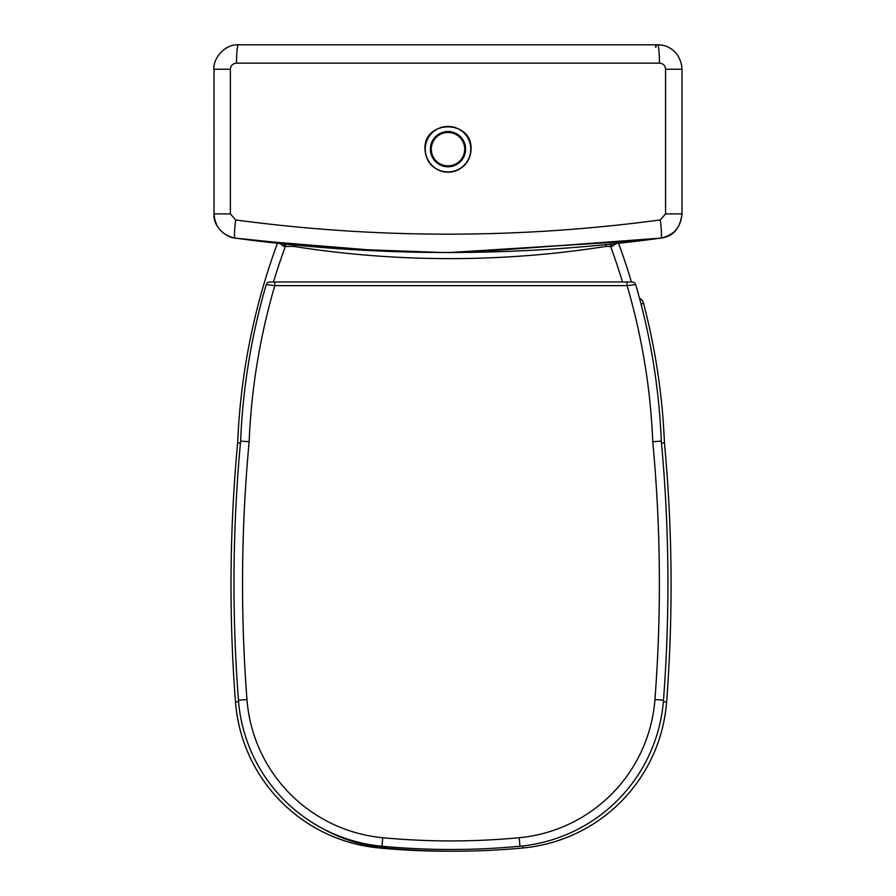 <?xml version="1.0" encoding="UTF-8"?>
<svg xmlns="http://www.w3.org/2000/svg" width="896" height="896" viewBox="0 0 896 896"><rect width="100%" height="100%" fill="white"/><g stroke="black" fill="none" stroke-linecap="round" stroke-linejoin="round"><path stroke-width="1.34" d="M285.387 244.115L285.387 246.4L293.653 246.4A1004.506 1004.506 0 0 0 606.066 246.4L605.931 244.597M293.653 246.4L293.765 244.966M610.59 244.115L610.59 246.4L611.576 246.613A6.104 0.571 90 0 1 611.621 244.014M611.576 246.613L616.157 243.533M284.357 244.014A6.104 0.571 -90 0 1 284.402 246.613L285.387 246.4A647.013 647.013 0 0 0 273.47 281.971M279.821 243.533L284.402 246.613M631.445 281.971A655.57 655.57 0 0 0 618.554 243.275M447.989 252.515A998.402 998.402 0 0 0 458.203 252.482A998.402 998.402 0 0 1 447.989 252.515M277.424 243.275A655.57 655.57 0 0 0 237.653 442.837A1530.67 1530.67 0 0 0 235.469 701.938A158.838 158.838 0 0 0 378.974 847.963A736.915 736.915 0 0 0 451.046 851.2M240.442 443.027L237.653 442.837M661.472 443.038L664.44 442.837A655.57 655.57 0 0 0 643.541 303.33A8.557 8.557 0 0 0 639.453 298.043A8.557 8.557 0 0 1 643.541 303.33L641.021 303.99M321.787 828.094A158.838 158.838 0 0 0 385.078 847.963A736.915 736.915 0 0 0 523.118 847.963A158.838 158.838 0 0 0 666.613 701.938A1530.67 1530.67 0 0 0 664.44 442.837A655.57 655.57 0 0 0 643.541 303.33M652.758 441.683A1522.114 1522.114 0 0 1 654.942 699.563A150.282 150.282 0 0 1 519.176 837.726A728.358 728.358 0 0 1 382.749 837.726A150.282 150.282 0 0 1 246.971 699.563A1522.114 1522.114 0 0 1 249.155 441.683A647.013 647.013 0 0 1 274.826 285.634L266.224 284.614A3.662 3.662 0 0 1 269.741 281.971L627.088 281.971L274.826 281.971L274.826 285.634L627.088 285.634L627.088 281.971L632.184 281.971A3.662 3.662 0 0 1 635.701 284.614A3.662 3.662 0 0 0 632.184 281.971A3.662 3.662 0 0 1 635.701 284.614L627.088 285.634A647.013 647.013 0 0 1 652.758 441.683L661.293 441.112A655.57 655.57 0 0 0 635.701 284.614M269.741 281.971A3.662 3.662 0 0 0 266.224 284.614A655.57 655.57 0 0 0 240.621 441.112A1530.67 1530.67 0 0 0 238.448 700.213A158.838 158.838 0 0 0 381.942 846.238A736.915 736.915 0 0 0 519.971 846.238A158.838 158.838 0 0 0 663.477 700.213A1530.67 1530.67 0 0 0 661.293 441.112A1530.67 1530.67 0 0 1 663.477 700.213L654.942 699.563M249.155 441.683L240.621 441.112A1530.67 1530.67 0 0 0 238.448 700.213A158.838 158.838 0 0 0 381.942 846.238A736.915 736.915 0 0 0 519.971 846.238A158.838 158.838 0 0 0 663.477 700.213M261.722 300.821L262.046 299.589M262.214 298.95L262.562 297.674M262.965 296.184L265.093 288.534M636.832 288.534L639.363 297.707M639.733 299.074L640.136 300.597M441.571 252.493L448.067 252.515M643.798 240.33L449.613 252.515L439.858 252.493M386.736 251.328L252.179 240.33M230.384 213.886L214.021 213.886C215.062 227.214 222.096 235.278 235.144 238.101L338.251 248.696L442.501 252.504L469.112 252.37L660.856 238.101C673.882 235.301 680.915 227.237 681.968 213.886L665.571 213.886L660.251 219.934C518.717 238.907 377.194 238.907 235.693 219.946L230.384 213.886L230.384 69.238C230.742 65.531 232.792 63.493 236.522 63.123L659.434 63.123C663.152 63.482 665.202 65.52 665.571 69.238L665.571 213.886M658.594 44.822L657.563 44.8A18.323 1.87 90 0 1 659.434 63.123M660.251 219.934A18.323 1.859 82.3 0 1 660.856 238.101L660.856 238.101C673.165 236.566 680.21 228.491 681.979 213.886L681.979 69.238L665.571 69.238M235.693 219.946A18.323 1.904 97.7 0 0 235.144 238.101L235.144 238.101C303.755 247.442 372.882 252.246 442.501 252.504M681.979 69.238C681.453 56.034 671.955 44.778 657.563 44.8L238.437 44.8A18.323 1.915 90 0 0 236.522 63.123M606.066 246.4L610.59 246.4A647.013 647.013 0 0 1 622.507 281.971M379.042 847.28L378.974 847.963M238.56 701.702L235.469 701.938M663.354 701.691L666.613 701.938A1530.67 1530.67 0 0 0 664.44 442.837M385.078 847.963L385.213 846.541M523.118 847.963L522.917 845.936M238.448 700.213L246.971 699.563M381.942 846.238L382.749 837.726M519.971 846.238L519.176 837.726M655.659 47.242L655.659 44.8M655.962 47.242L655.962 44.8M238.437 44.8C223.317 44.184 212.576 60.334 214.021 69.238L214.032 213.886C212.733 227.371 227.618 238.045 235.144 238.101M214.021 69.238L230.384 69.238M470.758 149.173A22.747 22.747 0 0 1 448 171.92A22.747 22.747 0 0 1 425.253 149.173A22.747 22.747 0 0 1 448 126.414A22.747 22.747 0 0 1 470.758 149.173M430.371 149.173A17.629 17.629 0 0 0 448 166.79A17.629 17.629 0 0 0 465.629 149.173A17.629 17.629 0 0 0 448 131.544A17.629 17.629 0 0 0 430.371 149.173M464.688 149.173A16.688 16.688 0 0 1 448 165.861A16.688 16.688 0 0 1 431.312 149.173A16.688 16.688 0 0 1 448 132.474A16.688 16.688 0 0 1 464.688 149.173M459.502 252.47L457.475 252.482M456.042 252.493L454.798 252.493M454.227 252.493L451.035 252.504M440.541 252.493L439.264 252.482M435.49 252.459L432.768 252.437M252.291 240.341L386.781 251.328M440.037 252.493L446.331 252.515M643.686 240.341L453.107 252.504M660.856 238.101C597.386 246.736 533.478 251.496 469.112 252.37M424.962 149.173C425.768 161.022 431.894 168.538 443.33 171.73C450.654 173.074 457.195 171.394 462.963 166.69C468.216 162.03 470.904 156.184 471.038 149.173C472.461 119.448 423.539 119.448 424.962 149.173"/></g></svg>

